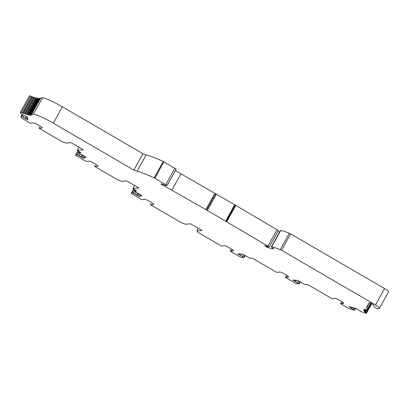 <?xml version="1.0" encoding="UTF-8"?>
<svg xmlns="http://www.w3.org/2000/svg" width="409" height="409" viewBox="0 0 409 409"><rect width="100%" height="100%" fill="white"/><g stroke="black" fill="none" stroke-linecap="round" stroke-linejoin="round"><path stroke-width="0.61" d="M78.937 147.214L77.204 150.343L83.298 149.755L71.084 142.649L66.079 143.135L61.958 141.575L39.131 128.293L42.408 127.976A3.773 0.45 -151 0 0 42.495 127.94A3.773 0.45 -151 0 0 39.975 126.033L37.725 124.725A3.773 0.45 -151 0 0 33.732 122.93L30.455 123.247L21.248 117.797L21.038 116.253L27.889 119.786L27.541 117.286L21.406 113.942L20.629 113.365L20.45 112.051L22.49 113.012L31.57 96.631L29.53 95.67L20.46 112.046L29.53 95.67M31.938 114.909L31.554 114.438L33.374 114.249A18.865 2.255 29 0 1 53.344 123.221L133.901 170.088A20.752 2.48 29 0 0 137.102 171.207A56.595 6.764 29 0 1 154.208 177.838L167.077 185.507L165.803 185.645L161.964 183.897L161.049 183.994L162.281 184.827L207.368 210.42L269.194 246.898A27.541 3.292 29 0 1 264.633 245.599L267.108 247.287A31.314 3.742 29 0 0 273.243 248.8L273.918 248.733L271.561 246.995A26.411 3.16 29 0 1 280.242 249.679A7.546 0.9 29 0 1 281.561 250.277L375.477 304.92A9.611 1.15 29 0 1 379.47 308.248L388.55 291.868A9.611 1.15 29 0 0 384.557 288.539L375.477 304.92M137.102 171.207L146.182 154.827A56.595 6.764 29 0 1 163.288 161.458L176.115 169.147M280.323 230.666L280.64 230.615A26.411 3.16 29 0 1 289.321 233.299A7.546 0.9 29 0 1 290.641 233.897L384.557 288.539M290.641 233.897L281.561 250.277M369.429 302.711L366.622 307.778A11.319 1.355 -151 0 1 366.5 307.348A11.319 1.355 -151 0 1 366.505 307.348L369.23 302.742A2.265 0.271 -151 0 1 369.312 302.721A2.265 0.271 -151 0 1 371.899 303.872A2.265 0.271 -151 0 1 373.565 305.078L373.714 306.397A2.454 0.291 29 0 0 375.697 307.803A2.454 0.291 29 0 0 377.977 308.769L379.47 308.248M26.074 116.294L24.969 118.288M26.856 116.8L25.736 118.82M27.623 117.879L26.784 119.387M84.883 156.381L83.814 158.309L86.048 157.24L80.016 153.784L79.418 153.298L80.783 152.639L77.204 150.343M132.93 188.559L134.638 185.451L132.93 188.559L138.978 187.976L126.77 180.87L121.759 181.356L117.644 179.796L94.811 166.514L98.094 166.202A3.773 0.45 -151 0 0 98.18 166.161A3.773 0.45 -151 0 0 95.66 164.254L93.41 162.946A3.773 0.45 -151 0 0 89.418 161.151L86.135 161.468L75.501 155.169L76.831 154.53L83.814 158.309M81.836 154.893L80.834 156.698M82.531 155.262L81.473 157.174M83.635 155.732L82.506 157.762M343.759 303.233L343.688 303.366A3.773 0.45 29 0 0 343.77 303.33A3.773 0.45 29 0 0 341.254 301.423L339.005 300.114A3.773 0.45 29 0 0 335.007 298.319L331.883 298.621L308.529 285.032L307.548 284.582L304.685 284.342L297.778 280.421L293.028 280.027L299.219 283.872L296.351 283.652L285.375 277.389L288.657 277.072A3.773 0.45 -151 0 0 288.744 277.031A3.773 0.45 -151 0 0 286.223 275.124L283.974 273.815A3.773 0.45 -151 0 0 279.981 272.021L276.699 272.338L252.598 258.314L249.495 258.059L242.588 254.137L237.839 253.744L244.03 257.588L241.157 257.363L240.18 256.918L230.19 251.106L233.473 250.789A3.773 0.45 -151 0 0 233.554 250.748A3.773 0.45 -151 0 0 231.039 248.846L228.789 247.537A3.773 0.45 -151 0 0 224.792 245.743L221.514 246.054L198.687 232.777L197.435 231.872L197.005 230.998L202.051 230.497L190.482 223.764L185.476 224.25L181.356 222.695L150.497 204.735L153.774 204.423A3.773 0.45 -151 0 0 153.861 204.382A3.773 0.45 -151 0 0 151.34 202.475L149.091 201.167A3.773 0.45 -151 0 0 145.098 199.372L141.821 199.689L131.202 193.401L132.531 192.762L136.54 194.929L137.536 193.125M293.989 280.109L293.698 280.635M295.252 280.211L294.69 281.228M296.397 280.308L295.641 281.673M140.589 194.607L139.52 196.535L136.54 194.929M132.905 188.569L136.483 190.87L135.118 191.53L135.722 192.015L141.754 195.471L139.52 196.535M139.336 193.958L138.211 195.993M138.237 193.488L137.173 195.405M371.766 303.795L366.382 313.33L361.52 311.822L356.055 308.417L348.938 306.571L354.526 310.221L349.291 308.749L340.564 303.667L340.994 302.89L342.814 302.409M28.236 114.673L30.614 115.215L30.281 114.745L31.447 115.139L30.92 114.586L31.933 114.919M37.285 98.262L37.812 98.38L28.732 114.76M366.622 307.778L367.4 308.913A18.865 2.255 29 0 1 367.594 309.618A18.865 2.255 29 0 1 367.394 309.771L364.353 309.388L364.946 309.935L363.892 309.649L364.608 310.267L363.734 310.058L364.577 310.763L363.903 310.6M287.752 276.09L285.809 276.612L285.375 277.389M95.343 165.563L94.811 166.514M39.888 126.933L39.131 128.293M151.023 203.784L150.497 204.735M232.568 249.807L230.62 250.328L230.19 251.106M40.644 98.104L42.454 97.869A18.865 2.255 29 0 1 62.424 106.841L142.981 153.707A20.752 2.48 29 0 0 146.182 154.827M343.688 303.366L340.564 303.667M175.349 170.589L214.853 193.324L205.773 209.705M235.272 205.078L226.187 221.458L235.272 205.078L214.853 193.324M269.291 246.878L278.371 230.497L235.247 205.124M279.572 232.005A31.314 3.742 29 0 1 277.829 231.479M31.933 96.734L31.57 96.631M33.906 97.454L31.989 96.631L22.935 113.002M35.629 98.017L34.003 97.352M37.096 98.395L35.736 97.823L26.764 114.402L22.49 113.012M38.298 98.605L37.812 98.38M29.356 114.735L38.436 98.354L38.952 98.528L29.872 114.909M39.208 98.646L38.952 98.528M30.281 114.745L39.361 98.364L39.816 98.503L30.736 114.883M30.92 114.586L40 98.206L40.384 98.318L31.304 114.699M133.901 170.088L142.981 153.707M238.8 253.82L238.508 254.347M240.068 253.928L239.505 254.94M241.208 254.02L240.451 255.385M351.72 307.292L351.259 308.125M350.59 307.001L350.247 307.619M349.506 306.719L349.327 307.041M364.358 311.315L364.843 311.418L363.867 310.661M365.109 312.179L364.307 311.407M366.484 313.33L365.038 312.312M36.401 98.068L27.321 114.448L28.149 114.832M33.696 97.398L24.617 113.779M27.321 114.448L26.657 114.203M35.588 98.007L26.508 114.387M75.501 155.169L77.899 150.849L75.501 155.169M280.323 230.65L271.244 247.031L280.334 230.645M181.008 173.631L171.928 190.011M162.654 184.157L162.281 184.827M163.288 161.458L154.208 177.838M24.116 115.44L23.149 117.189M80.154 153.866L79.172 155.635M135.854 192.097L134.878 193.861M31.6 114.418L40.68 98.037M33.374 114.249L42.454 97.869M197.046 230.978L198.467 228.411M53.344 123.221L62.424 106.841M370.585 303.161L367.4 308.913M135.778 190.349L135.128 191.519M135.159 189.991L133.431 193.109M134.336 189.51L132.531 192.762M133.6 189.081L131.207 193.396L133.595 189.081M243.452 254.531L242.404 256.423M244.705 255.19L243.59 257.2M353.949 307.87L353.207 309.214M355.191 308.192L354.225 309.93M364.409 310.232L364.266 310.487M366.178 309.7L364.971 311.878M365.252 309.695L364.47 311.101M371.142 303.447L365.907 312.885M22.101 114.351L21.048 116.248L22.096 114.346M22.751 114.73L21.764 116.504M32.802 96.953L23.722 113.334M30.496 96.079L21.416 112.46M34.724 97.593L25.644 113.973M234.766 204.694L225.686 221.075M216.448 194.04L207.368 210.42M78.63 151.279L76.831 154.53M79.458 151.759L77.73 154.878M80.077 152.117L79.428 153.288L80.072 152.117M298.642 280.814L297.588 282.711M299.889 281.479L298.774 283.488M289.321 233.299L280.242 249.679M280.64 230.615L271.561 246.995M277.113 229.546L268.033 245.927M235.737 205.476L226.658 221.857M215.65 193.682L206.571 210.062M174.899 168.171L165.819 184.556M154.832 178.16L163.912 161.78M273.478 248.375L273.243 248.8M267.517 246.54L267.108 247.287M37.224 98.17L28.144 114.556M364.802 309.925L364.608 310.267M371.045 303.396L367.594 309.618M197.005 230.998L198.447 228.401M135.773 190.349L135.118 191.53M245.18 255.507L244.03 257.588M355.595 308.299L354.526 310.221M365.728 309.501L365.574 309.777M365.114 309.633L364.946 309.935M365.871 309.562L364.843 311.418M365.186 309.664L364.577 310.763M366.853 309.628L365.406 312.236M40.634 98.058L31.554 114.438M31.989 96.631L22.909 113.012M33.988 97.306L24.908 113.692M300.37 281.796L299.219 283.872M176.156 169.127L167.077 185.507"/></g></svg>
